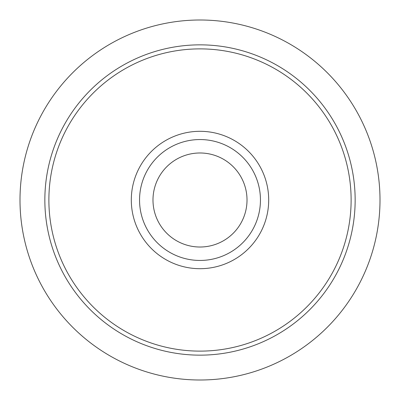 <?xml version="1.0" encoding="UTF-8"?>
<svg xmlns="http://www.w3.org/2000/svg" width="400" height="400" viewBox="0 0 400 400"><rect width="100%" height="100%" fill="white"/><g stroke="black" fill="none" stroke-linecap="round" stroke-linejoin="round"><path stroke-width="0.6" d="M200 20A180 180 0 0 0 20 200A180 180 0 0 0 200 380A180 180 0 0 0 380 200A180 180 0 0 0 200 20M268.695 200A68.695 68.695 0 0 0 200 131.305A68.695 68.695 0 0 0 131.305 200A68.695 68.695 0 0 0 200 268.695A68.695 68.695 0 0 0 268.695 200M260.45 200A60.45 60.45 0 0 0 200 139.55A60.45 60.45 0 0 0 139.55 200A60.45 60.45 0 0 0 200 260.45A60.45 60.45 0 0 0 260.45 200M351.12 200A151.12 151.12 0 0 0 200 48.88A151.12 151.12 0 0 0 48.88 200A151.12 151.12 0 0 0 200 351.12A151.12 151.12 0 0 0 351.12 200M152.985 200A47.015 47.015 0 0 1 200 152.985A47.015 47.015 0 0 1 247.015 200A47.015 47.015 0 0 1 200 247.015A47.015 47.015 0 0 1 152.985 200M355.15 200A155.15 155.15 0 0 0 200 44.85A155.15 155.15 0 0 0 44.85 200A155.15 155.15 0 0 0 200 355.15A155.15 155.15 0 0 0 355.15 200"/></g></svg>
